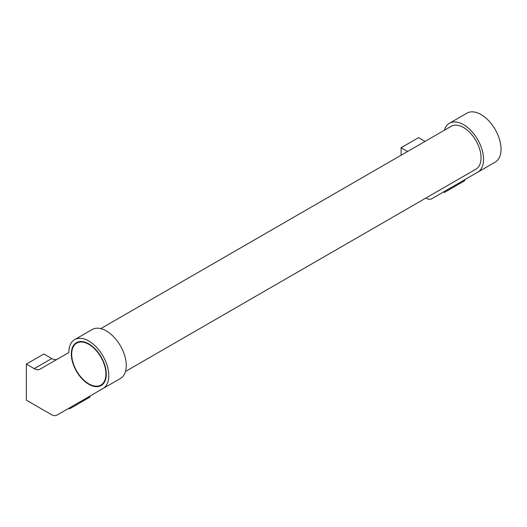 <?xml version="1.0" encoding="UTF-8"?>
<svg xmlns="http://www.w3.org/2000/svg" width="527" height="527" viewBox="0 0 527 527"><rect width="100%" height="100%" fill="white"/><g stroke="black" fill="none" stroke-linecap="round" stroke-linejoin="round"><path stroke-width="0.79" d="M125.505 371.463L475.927 169.154A24.729 14.282 -120 0 0 479.715 149.332A24.729 14.282 -120 0 0 463.556 127.541A24.729 14.282 -120 0 0 451.191 126.315L100.776 328.631M463.556 124.655A28.267 16.317 60 0 1 482.027 149.563A28.267 16.317 60 0 1 477.693 172.21L495.182 162.118A28.267 16.317 -120 0 0 499.51 139.464A28.267 16.317 -120 0 0 481.046 114.557A28.267 16.317 -120 0 0 466.915 113.16L449.426 123.252A28.267 16.317 60 0 1 463.556 124.655M425.829 198.073L426 198.172A11.482 6.627 60 0 0 431.745 198.738L463.971 180.135L464.854 180.642L444.36 192.474L464.854 180.642M88.806 341.015A28.267 16.317 60 0 1 107.271 365.922A28.267 16.317 60 0 1 102.943 388.57L120.433 378.478A28.267 16.317 -120 0 0 124.761 355.824A28.267 16.317 -120 0 0 106.296 330.916A28.267 16.317 -120 0 0 92.166 329.52L74.676 339.619A28.267 16.317 60 0 1 88.806 341.015M57.423 359.137A11.482 6.627 60 0 1 51.718 358.544L43.84 353.999L26.35 364.098L26.35 400.158L51.251 414.532A11.482 6.627 60 0 0 56.995 415.098L89.221 396.495L90.104 397.002L69.61 408.833L90.104 397.002M102.113 384.361A24.729 14.282 -120 0 0 102.903 384.183M88.806 343.9A24.729 14.282 60 0 1 104.965 365.692A24.729 14.282 60 0 1 101.177 385.514A24.729 14.282 60 0 1 88.806 384.288A24.729 14.282 60 0 1 72.654 362.49A24.729 14.282 60 0 1 76.441 342.675A24.729 14.282 60 0 1 88.806 343.9M88.806 383.854A24.202 13.972 -120 0 0 100.907 385.053A24.202 13.972 -120 0 0 104.616 365.659A24.202 13.972 -120 0 0 88.806 344.335A24.202 13.972 -120 0 0 76.705 343.136A24.202 13.972 -120 0 0 72.996 362.53A24.202 13.972 -120 0 0 88.806 383.854M78.457 341.839A24.729 14.282 -120 0 0 77.91 342.438M26.35 364.098L34.229 368.643A11.482 6.627 60 0 0 39.973 369.21L68.82 352.556A28.267 16.317 60 0 1 74.676 339.619M69.61 408.833L68.727 408.326L56.995 415.098L102.943 388.57M444.353 130.268A28.267 16.317 60 0 1 449.426 123.252M425.085 141.388L418.59 137.639L401.1 147.731L407.595 151.486M401.1 155.234L401.1 147.731M444.36 192.474L443.477 191.966L431.745 198.738L477.693 172.21M34.229 368.643L51.718 358.544M103.457 383.584L100.907 385.053M79.254 341.667L76.705 343.136"/></g></svg>
